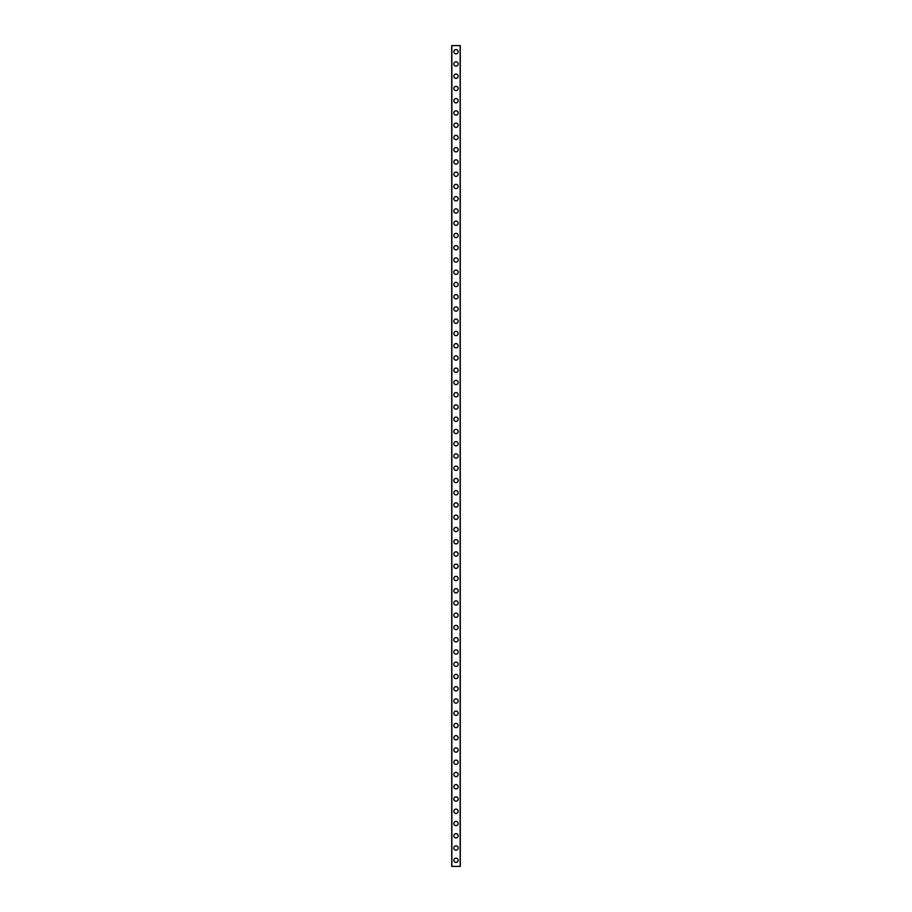 <?xml version="1.0" encoding="UTF-8"?>
<svg xmlns="http://www.w3.org/2000/svg" width="912" height="912" viewBox="0 0 912 912"><rect width="100%" height="100%" fill="white"/><g stroke="black" fill="none" stroke-linecap="round" stroke-linejoin="round"><path stroke-width="1.37" d="M453.857 860.278A2.143 2.143 0 0 1 456 858.135A2.143 2.143 0 0 1 458.143 860.278A2.143 2.143 0 0 1 456 862.421A2.143 2.143 0 0 1 453.857 860.278M453.857 848.023A2.143 2.143 0 0 1 456 845.88A2.143 2.143 0 0 1 458.143 848.023A2.143 2.143 0 0 1 456 850.166A2.143 2.143 0 0 1 453.857 848.023M453.857 835.768A2.143 2.143 0 0 1 456 833.625A2.143 2.143 0 0 1 458.143 835.768A2.143 2.143 0 0 1 456 837.911A2.143 2.143 0 0 1 453.857 835.768M453.857 823.525A2.143 2.143 0 0 1 456 821.381A2.143 2.143 0 0 1 458.143 823.525A2.143 2.143 0 0 1 456 825.668A2.143 2.143 0 0 1 453.857 823.525M453.857 811.27A2.143 2.143 0 0 1 456 809.126A2.143 2.143 0 0 1 458.143 811.27A2.143 2.143 0 0 1 456 813.413A2.143 2.143 0 0 1 453.857 811.27M453.857 799.026A2.143 2.143 0 0 1 456 796.871A2.143 2.143 0 0 1 458.143 799.026A2.143 2.143 0 0 1 456 801.169A2.143 2.143 0 0 1 453.857 799.026M453.857 786.771A2.143 2.143 0 0 1 456 784.628A2.143 2.143 0 0 1 458.143 786.771A2.143 2.143 0 0 1 456 788.914A2.143 2.143 0 0 1 453.857 786.771M453.857 774.516A2.143 2.143 0 0 1 456 772.373A2.143 2.143 0 0 1 458.143 774.516A2.143 2.143 0 0 1 456 776.659A2.143 2.143 0 0 1 453.857 774.516M453.857 762.272A2.143 2.143 0 0 1 456 760.129A2.143 2.143 0 0 1 458.143 762.272A2.143 2.143 0 0 1 456 764.416A2.143 2.143 0 0 1 453.857 762.272M453.857 750.017A2.143 2.143 0 0 1 456 747.874A2.143 2.143 0 0 1 458.143 750.017A2.143 2.143 0 0 1 456 752.161A2.143 2.143 0 0 1 453.857 750.017M453.857 737.762A2.143 2.143 0 0 1 456 735.619A2.143 2.143 0 0 1 458.143 737.762A2.143 2.143 0 0 1 456 739.906A2.143 2.143 0 0 1 453.857 737.762M453.857 725.519A2.143 2.143 0 0 1 456 723.376A2.143 2.143 0 0 1 458.143 725.519A2.143 2.143 0 0 1 456 727.662A2.143 2.143 0 0 1 453.857 725.519M453.857 713.264A2.143 2.143 0 0 1 456 711.121A2.143 2.143 0 0 1 458.143 713.264A2.143 2.143 0 0 1 456 715.407A2.143 2.143 0 0 1 453.857 713.264M453.857 701.02A2.143 2.143 0 0 1 456 698.866A2.143 2.143 0 0 1 458.143 701.02A2.143 2.143 0 0 1 456 703.163A2.143 2.143 0 0 1 453.857 701.02M453.857 688.765A2.143 2.143 0 0 1 456 686.622A2.143 2.143 0 0 1 458.143 688.765A2.143 2.143 0 0 1 456 690.908A2.143 2.143 0 0 1 453.857 688.765M453.857 676.51A2.143 2.143 0 0 1 456 674.367A2.143 2.143 0 0 1 458.143 676.51A2.143 2.143 0 0 1 456 678.653A2.143 2.143 0 0 1 453.857 676.51M453.857 664.267A2.143 2.143 0 0 1 456 662.123A2.143 2.143 0 0 1 458.143 664.267A2.143 2.143 0 0 1 456 666.41A2.143 2.143 0 0 1 453.857 664.267M453.857 652.012A2.143 2.143 0 0 1 456 649.868A2.143 2.143 0 0 1 458.143 652.012A2.143 2.143 0 0 1 456 654.155A2.143 2.143 0 0 1 453.857 652.012M453.857 639.757A2.143 2.143 0 0 1 456 637.613A2.143 2.143 0 0 1 458.143 639.757A2.143 2.143 0 0 1 456 641.9A2.143 2.143 0 0 1 453.857 639.757M453.857 627.513A2.143 2.143 0 0 1 456 625.37A2.143 2.143 0 0 1 458.143 627.513A2.143 2.143 0 0 1 456 629.656A2.143 2.143 0 0 1 453.857 627.513M453.857 615.258A2.143 2.143 0 0 1 456 613.115A2.143 2.143 0 0 1 458.143 615.258A2.143 2.143 0 0 1 456 617.401A2.143 2.143 0 0 1 453.857 615.258M453.857 603.014A2.143 2.143 0 0 1 456 600.86A2.143 2.143 0 0 1 458.143 603.014A2.143 2.143 0 0 1 456 605.158A2.143 2.143 0 0 1 453.857 603.014M453.857 590.759A2.143 2.143 0 0 1 456 588.616A2.143 2.143 0 0 1 458.143 590.759A2.143 2.143 0 0 1 456 592.903A2.143 2.143 0 0 1 453.857 590.759M453.857 578.504A2.143 2.143 0 0 1 456 576.361A2.143 2.143 0 0 1 458.143 578.504A2.143 2.143 0 0 1 456 580.648A2.143 2.143 0 0 1 453.857 578.504M453.857 566.261A2.143 2.143 0 0 1 456 564.118A2.143 2.143 0 0 1 458.143 566.261A2.143 2.143 0 0 1 456 568.404A2.143 2.143 0 0 1 453.857 566.261M453.857 554.006A2.143 2.143 0 0 1 456 551.863A2.143 2.143 0 0 1 458.143 554.006A2.143 2.143 0 0 1 456 556.149A2.143 2.143 0 0 1 453.857 554.006M453.857 541.751A2.143 2.143 0 0 1 456 539.608A2.143 2.143 0 0 1 458.143 541.751A2.143 2.143 0 0 1 456 543.894A2.143 2.143 0 0 1 453.857 541.751M453.857 529.507A2.143 2.143 0 0 1 456 527.364A2.143 2.143 0 0 1 458.143 529.507A2.143 2.143 0 0 1 456 531.65A2.143 2.143 0 0 1 453.857 529.507M453.857 517.252A2.143 2.143 0 0 1 456 515.109A2.143 2.143 0 0 1 458.143 517.252A2.143 2.143 0 0 1 456 519.395A2.143 2.143 0 0 1 453.857 517.252M453.857 505.009A2.143 2.143 0 0 1 456 502.854A2.143 2.143 0 0 1 458.143 505.009A2.143 2.143 0 0 1 456 507.152A2.143 2.143 0 0 1 453.857 505.009M453.857 492.754A2.143 2.143 0 0 1 456 490.61A2.143 2.143 0 0 1 458.143 492.754A2.143 2.143 0 0 1 456 494.897A2.143 2.143 0 0 1 453.857 492.754M453.857 480.499A2.143 2.143 0 0 1 456 478.355A2.143 2.143 0 0 1 458.143 480.499A2.143 2.143 0 0 1 456 482.642A2.143 2.143 0 0 1 453.857 480.499M453.857 468.255A2.143 2.143 0 0 1 456 466.112A2.143 2.143 0 0 1 458.143 468.255A2.143 2.143 0 0 1 456 470.398A2.143 2.143 0 0 1 453.857 468.255M453.857 456A2.143 2.143 0 0 1 456 453.857A2.143 2.143 0 0 1 458.143 456A2.143 2.143 0 0 1 456 458.143A2.143 2.143 0 0 1 453.857 456M453.857 443.745A2.143 2.143 0 0 1 456 441.602A2.143 2.143 0 0 1 458.143 443.745A2.143 2.143 0 0 1 456 445.888A2.143 2.143 0 0 1 453.857 443.745M453.857 431.501A2.143 2.143 0 0 1 456 429.358A2.143 2.143 0 0 1 458.143 431.501A2.143 2.143 0 0 1 456 433.645A2.143 2.143 0 0 1 453.857 431.501M453.857 419.246A2.143 2.143 0 0 1 456 417.103A2.143 2.143 0 0 1 458.143 419.246A2.143 2.143 0 0 1 456 421.39A2.143 2.143 0 0 1 453.857 419.246M453.857 406.991A2.143 2.143 0 0 1 456 404.848A2.143 2.143 0 0 1 458.143 406.991A2.143 2.143 0 0 1 456 409.146A2.143 2.143 0 0 1 453.857 406.991M453.857 394.748A2.143 2.143 0 0 1 456 392.605A2.143 2.143 0 0 1 458.143 394.748A2.143 2.143 0 0 1 456 396.891A2.143 2.143 0 0 1 453.857 394.748M453.857 382.493A2.143 2.143 0 0 1 456 380.35A2.143 2.143 0 0 1 458.143 382.493A2.143 2.143 0 0 1 456 384.636A2.143 2.143 0 0 1 453.857 382.493M453.857 370.249A2.143 2.143 0 0 1 456 368.106A2.143 2.143 0 0 1 458.143 370.249A2.143 2.143 0 0 1 456 372.392A2.143 2.143 0 0 1 453.857 370.249M453.857 357.994A2.143 2.143 0 0 1 456 355.851A2.143 2.143 0 0 1 458.143 357.994A2.143 2.143 0 0 1 456 360.137A2.143 2.143 0 0 1 453.857 357.994M453.857 345.739A2.143 2.143 0 0 1 456 343.596A2.143 2.143 0 0 1 458.143 345.739A2.143 2.143 0 0 1 456 347.882A2.143 2.143 0 0 1 453.857 345.739M453.857 333.496A2.143 2.143 0 0 1 456 331.352A2.143 2.143 0 0 1 458.143 333.496A2.143 2.143 0 0 1 456 335.639A2.143 2.143 0 0 1 453.857 333.496M453.857 321.241A2.143 2.143 0 0 1 456 319.097A2.143 2.143 0 0 1 458.143 321.241A2.143 2.143 0 0 1 456 323.384A2.143 2.143 0 0 1 453.857 321.241M453.857 308.986A2.143 2.143 0 0 1 456 306.842A2.143 2.143 0 0 1 458.143 308.986A2.143 2.143 0 0 1 456 311.14A2.143 2.143 0 0 1 453.857 308.986M453.857 296.742A2.143 2.143 0 0 1 456 294.599A2.143 2.143 0 0 1 458.143 296.742A2.143 2.143 0 0 1 456 298.885A2.143 2.143 0 0 1 453.857 296.742M453.857 284.487A2.143 2.143 0 0 1 456 282.344A2.143 2.143 0 0 1 458.143 284.487A2.143 2.143 0 0 1 456 286.63A2.143 2.143 0 0 1 453.857 284.487M453.857 272.243A2.143 2.143 0 0 1 456 270.1A2.143 2.143 0 0 1 458.143 272.243A2.143 2.143 0 0 1 456 274.387A2.143 2.143 0 0 1 453.857 272.243M453.857 259.988A2.143 2.143 0 0 1 456 257.845A2.143 2.143 0 0 1 458.143 259.988A2.143 2.143 0 0 1 456 262.132A2.143 2.143 0 0 1 453.857 259.988M453.857 247.733A2.143 2.143 0 0 1 456 245.59A2.143 2.143 0 0 1 458.143 247.733A2.143 2.143 0 0 1 456 249.877A2.143 2.143 0 0 1 453.857 247.733M453.857 235.49A2.143 2.143 0 0 1 456 233.347A2.143 2.143 0 0 1 458.143 235.49A2.143 2.143 0 0 1 456 237.633A2.143 2.143 0 0 1 453.857 235.49M453.857 223.235A2.143 2.143 0 0 1 456 221.092A2.143 2.143 0 0 1 458.143 223.235A2.143 2.143 0 0 1 456 225.378A2.143 2.143 0 0 1 453.857 223.235M453.857 210.98A2.143 2.143 0 0 1 456 208.837A2.143 2.143 0 0 1 458.143 210.98A2.143 2.143 0 0 1 456 213.134A2.143 2.143 0 0 1 453.857 210.98M453.857 198.736A2.143 2.143 0 0 1 456 196.593A2.143 2.143 0 0 1 458.143 198.736A2.143 2.143 0 0 1 456 200.879A2.143 2.143 0 0 1 453.857 198.736M453.857 186.481A2.143 2.143 0 0 1 456 184.338A2.143 2.143 0 0 1 458.143 186.481A2.143 2.143 0 0 1 456 188.624A2.143 2.143 0 0 1 453.857 186.481M453.857 174.238A2.143 2.143 0 0 1 456 172.094A2.143 2.143 0 0 1 458.143 174.238A2.143 2.143 0 0 1 456 176.381A2.143 2.143 0 0 1 453.857 174.238M453.857 161.983A2.143 2.143 0 0 1 456 159.839A2.143 2.143 0 0 1 458.143 161.983A2.143 2.143 0 0 1 456 164.126A2.143 2.143 0 0 1 453.857 161.983M453.857 149.728A2.143 2.143 0 0 1 456 147.584A2.143 2.143 0 0 1 458.143 149.728A2.143 2.143 0 0 1 456 151.871A2.143 2.143 0 0 1 453.857 149.728M453.857 137.484A2.143 2.143 0 0 1 456 135.341A2.143 2.143 0 0 1 458.143 137.484A2.143 2.143 0 0 1 456 139.627A2.143 2.143 0 0 1 453.857 137.484M453.857 125.229A2.143 2.143 0 0 1 456 123.086A2.143 2.143 0 0 1 458.143 125.229A2.143 2.143 0 0 1 456 127.372A2.143 2.143 0 0 1 453.857 125.229M453.857 112.974A2.143 2.143 0 0 1 456 110.831A2.143 2.143 0 0 1 458.143 112.974A2.143 2.143 0 0 1 456 115.129A2.143 2.143 0 0 1 453.857 112.974M453.857 100.73A2.143 2.143 0 0 1 456 98.587A2.143 2.143 0 0 1 458.143 100.73A2.143 2.143 0 0 1 456 102.874A2.143 2.143 0 0 1 453.857 100.73M453.857 88.475A2.143 2.143 0 0 1 456 86.332A2.143 2.143 0 0 1 458.143 88.475A2.143 2.143 0 0 1 456 90.619A2.143 2.143 0 0 1 453.857 88.475M453.857 76.232A2.143 2.143 0 0 1 456 74.089A2.143 2.143 0 0 1 458.143 76.232A2.143 2.143 0 0 1 456 78.375A2.143 2.143 0 0 1 453.857 76.232M453.857 63.977A2.143 2.143 0 0 1 456 61.834A2.143 2.143 0 0 1 458.143 63.977A2.143 2.143 0 0 1 456 66.12A2.143 2.143 0 0 1 453.857 63.977M453.857 51.722A2.143 2.143 0 0 1 456 49.579A2.143 2.143 0 0 1 458.143 51.722A2.143 2.143 0 0 1 456 53.865A2.143 2.143 0 0 1 453.857 51.722M451.736 45.6L460.264 45.6L460.286 866.4L451.736 866.4L451.714 45.6L451.736 866.4M451.862 45.6L451.862 866.4M460.138 45.6L460.138 866.4M460.264 45.6L460.264 866.4"/></g></svg>
